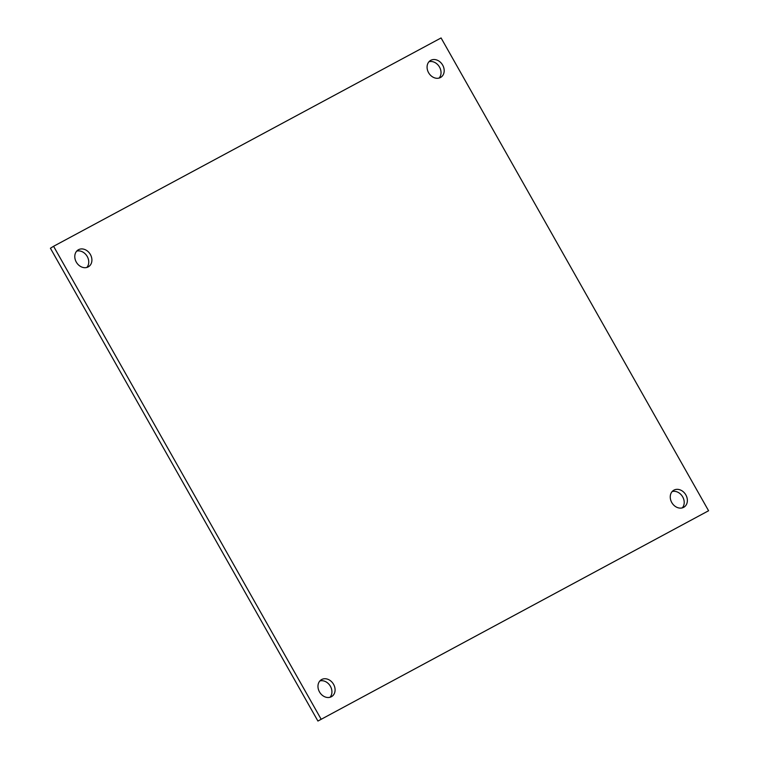 <?xml version="1.0" encoding="UTF-8"?>
<svg xmlns="http://www.w3.org/2000/svg" width="759" height="759" viewBox="0 0 759 759"><rect width="100%" height="100%" fill="white"/><g stroke="black" fill="none" stroke-linecap="round" stroke-linejoin="round"><path stroke-width="1.14" d="M682.303 507.875A9.876 7.998 58.2 0 0 682.445 496.471A9.876 7.998 58.2 0 0 672.161 491.547M439.129 78.054A9.876 7.998 58.2 0 0 439.262 66.65A9.876 7.998 58.2 0 0 428.987 61.726M86.839 267.453A9.876 7.998 58.2 0 0 86.981 256.058A9.876 7.998 58.2 0 0 76.697 251.125M330.013 697.274A9.876 7.998 58.2 0 0 330.156 685.87A9.876 7.998 58.2 0 0 319.871 680.946M708.583 510.75L317.917 721.05L50.417 248.25L53.576 246.286L441.083 37.95L708.583 510.75L317.917 721.05M671.762 502.515A9.876 7.998 -121.8 0 1 673.594 490.333A9.876 7.998 -121.8 0 1 685.605 494.507A9.876 7.998 -121.8 0 1 684.02 507.126A9.876 7.998 -121.8 0 1 671.762 502.515M428.588 72.703A9.876 7.998 -121.8 0 1 430.419 60.521A9.876 7.998 -121.8 0 1 442.421 64.695A9.876 7.998 -121.8 0 1 440.846 77.304A9.876 7.998 -121.8 0 1 428.588 72.703M76.298 262.102A9.876 7.998 -121.8 0 1 78.13 249.92A9.876 7.998 -121.8 0 1 90.141 254.094A9.876 7.998 -121.8 0 1 88.556 266.703A9.876 7.998 -121.8 0 1 76.298 262.102M319.482 691.914A9.876 7.998 -121.8 0 1 321.313 679.732A9.876 7.998 -121.8 0 1 333.315 683.906A9.876 7.998 -121.8 0 1 331.74 696.525A9.876 7.998 -121.8 0 1 319.482 691.914M321.066 719.086L53.576 246.286"/></g></svg>
